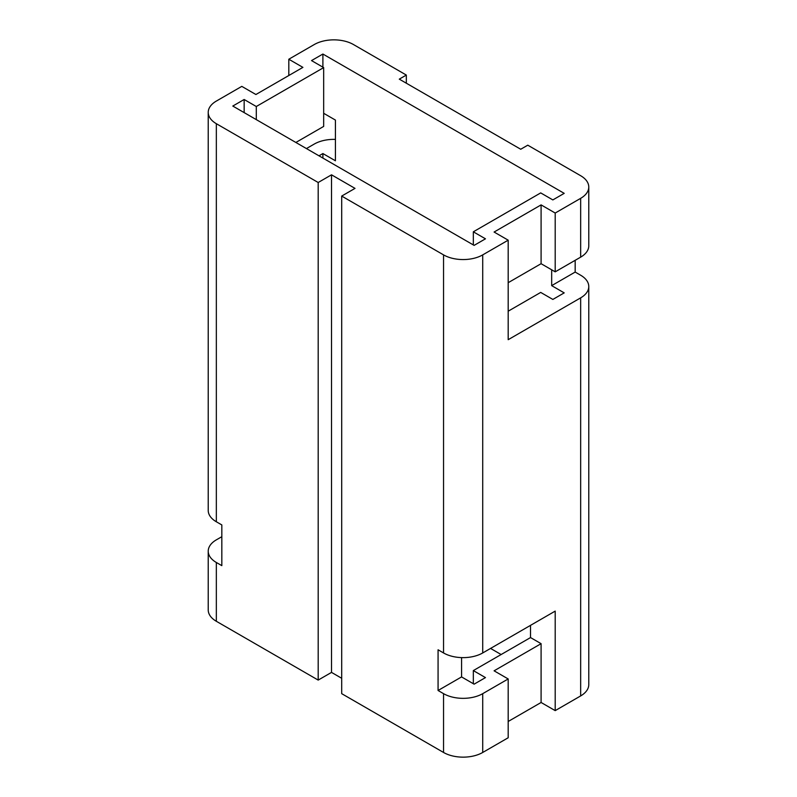 <?xml version="1.0" encoding="UTF-8"?>
<svg xmlns="http://www.w3.org/2000/svg" width="797" height="797" viewBox="0 0 797 797"><rect width="100%" height="100%" fill="white"/><g stroke="black" fill="none" stroke-linecap="round" stroke-linejoin="round"><path stroke-width="1.2" d="M588.774 187.026L588.774 245.835A27.706 15.99 0 0 1 580.664 257.142L555.2 271.837L555.2 213.038L580.664 198.333A27.706 15.99 0 0 0 588.774 187.026A27.706 15.99 0 0 0 580.664 175.719L527.773 145.184L520.73 149.248L399.287 79.142L406.331 75.067L406.331 83.207M288.813 75.516L288.813 59.237L314.277 44.532A27.706 15.99 0 0 1 353.45 44.532L406.331 75.067M335.427 139.395A27.706 15.99 0 0 0 314.277 144.048L306.437 148.571M322.895 158.075L322.895 153.552L318.979 155.814M322.895 67.147L322.895 54.037L311.527 60.592L323.672 67.606L256.295 106.509L244.151 99.495L232.794 106.051L474.105 245.376L485.473 238.821L473.328 231.807L540.705 192.904L552.849 199.917L564.206 193.352L322.895 54.037M295.866 142.464L323.672 126.414L323.672 67.606M244.151 112.616L244.151 99.495M256.295 119.62L256.295 106.509M288.813 59.237L302.91 67.376L255.907 94.514L241.8 86.375L216.336 101.08A27.706 15.99 0 0 0 208.226 112.387L208.226 510.459A27.706 15.99 180 0 0 216.336 521.766L221.825 524.934L221.825 565.641L216.336 562.483A27.706 15.99 180 0 1 208.226 551.165A27.706 15.99 180 0 1 216.336 539.858L221.825 536.7M323.672 113.294L335.427 120.078L335.427 160.785L322.895 153.552M208.226 112.387A27.706 15.99 0 0 0 216.336 123.694L318.192 182.503L331.512 174.812L355.014 188.381L341.694 196.072L443.55 254.881A27.706 15.99 0 0 0 482.723 254.881L508.187 240.176L508.187 339.691L580.664 297.849A27.706 15.99 0 0 0 588.774 286.541A27.706 15.99 0 0 0 580.664 275.234L575.175 272.066L575.175 260.3M208.226 551.165L208.226 609.974A27.706 15.99 0 0 0 216.336 621.281L318.192 680.09L318.192 182.503M318.192 680.09L331.512 672.399L331.512 174.812M331.512 672.399L341.694 678.277M443.55 752.468L443.55 693.659A27.706 15.99 0 0 0 482.723 693.659L508.187 678.954L508.187 737.763L482.723 752.468A27.706 15.99 0 0 1 443.55 752.468L341.694 693.659L341.694 196.072M443.55 693.659L438.071 690.491L461.573 676.922L461.573 657.605M588.774 286.541L588.774 684.613A27.706 15.99 0 0 1 580.664 695.92L555.2 710.625L555.2 611.11L482.723 652.952A27.706 15.99 0 0 1 443.55 652.952L438.071 649.784L438.071 690.491M473.328 683.706L473.328 670.586L485.473 677.599L474.105 684.165L461.573 676.922M508.187 311.199L540.705 292.419L552.849 299.433L564.206 292.878L551.673 285.635L575.175 272.066M551.673 269.804L551.673 285.635M501.134 654.536L490.563 648.429M473.328 670.586L530.523 637.57L530.523 625.356M473.328 244.928L473.328 231.807M508.187 678.954L494.09 670.815L541.093 643.677L530.523 637.57M555.2 271.837L541.093 263.697L541.093 204.889L494.09 232.037L508.187 240.176M508.187 282.696L541.093 263.697M555.2 710.625L541.093 702.486L508.187 721.484M555.2 213.038L541.093 204.889M541.093 643.677L541.093 702.486M216.336 521.766L216.336 123.694M216.336 621.281L216.336 562.483M443.55 652.952L443.55 254.881M482.723 652.952L482.723 254.881M482.723 752.468L482.723 693.659M580.664 695.92L580.664 297.849M580.664 257.142L580.664 198.333"/></g></svg>

